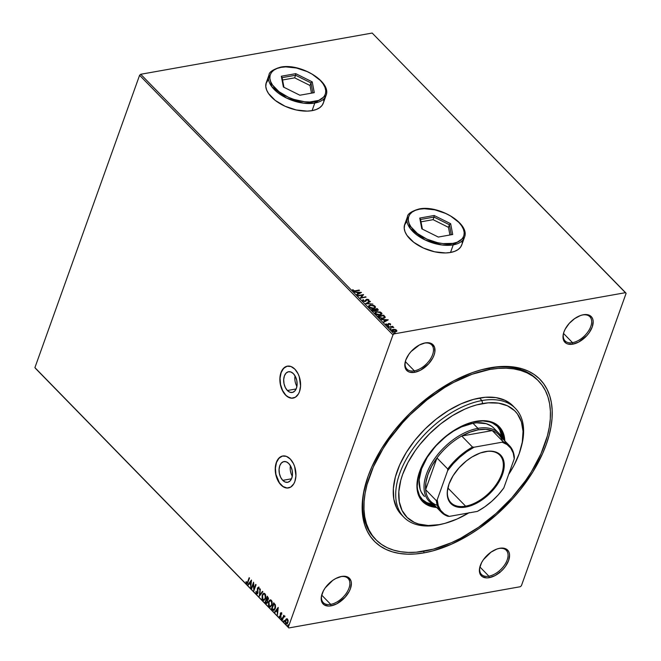 <?xml version="1.0" encoding="UTF-8"?>
<svg xmlns="http://www.w3.org/2000/svg" width="661" height="661" viewBox="0 0 661 661"><rect width="100%" height="100%" fill="white"/><g stroke="black" fill="none" stroke-linecap="round" stroke-linejoin="round"><path stroke-width="0.99" d="M282.751 480.357L291.501 478.795L282.751 480.357L280.685 477.358L279.388 473.532L279.058 469.467L279.752 465.782L281.363 463.022L283.643 461.634L286.254 461.808L288.783 463.526A10.526 6.569 79.9 0 1 292.468 474.623A10.526 6.569 79.9 0 1 287.618 482.307A10.526 6.569 79.9 0 1 282.751 480.357A10.526 6.569 79.9 0 1 279.074 469.252A10.526 6.569 79.9 0 1 283.924 461.576A10.526 6.569 79.9 0 1 288.783 463.526L290.857 466.517L292.154 470.343L292.476 474.408L291.782 478.101L290.171 480.853L287.89 482.249L285.288 482.076L282.751 480.357M287.386 390.519L296.128 388.957L287.386 390.519L285.312 387.52L284.015 383.694L283.685 379.629L284.379 375.944L285.99 373.192L288.27 371.796L290.881 371.969L293.41 373.688A10.526 6.569 79.9 0 1 297.095 384.793A10.526 6.569 79.9 0 1 292.245 392.469A10.526 6.569 79.9 0 1 287.386 390.519A10.526 6.569 79.9 0 1 283.701 379.414A10.526 6.569 79.9 0 1 288.551 371.738A10.526 6.569 79.9 0 1 293.41 373.688L295.484 376.687L296.781 380.505L297.103 384.578L296.409 388.263L294.798 391.015L292.517 392.411L289.915 392.237L287.386 390.519M287.469 366.136A16.236 10.13 -100.1 0 0 280.066 378.018A16.236 10.13 -100.1 0 0 285.75 395.08L285.585 395.104A16.236 10.13 79.9 0 1 279.909 377.993A16.236 10.13 79.9 0 1 287.386 366.153A16.236 10.13 79.9 0 1 294.872 369.16L290.972 366.508L286.957 366.244L285.106 367.029L282.04 370.284L280.231 375.349L279.884 378.323L280.388 384.595L282.387 390.486L285.585 395.104L289.485 397.757L291.518 398.195L295.36 397.236L298.417 393.981L299.499 391.634L300.573 385.941L299.243 376.621L298.07 373.779L294.872 369.16A16.236 10.13 79.9 0 1 300.557 386.272A16.236 10.13 79.9 0 1 293.079 398.112A16.236 10.13 79.9 0 1 285.585 395.104L285.75 395.08A16.236 10.13 -100.1 0 0 293.162 398.096M282.842 455.974A16.236 10.13 -100.1 0 0 275.439 467.856A16.236 10.13 -100.1 0 0 281.123 484.91L280.958 484.943A16.236 10.13 79.9 0 1 275.273 467.823A16.236 10.13 79.9 0 1 282.751 455.991A16.236 10.13 79.9 0 1 290.245 458.998L286.345 456.346L282.33 456.082L280.471 456.867L277.413 460.122L276.331 462.469L275.257 468.162L275.761 474.424L277.76 480.324L279.239 482.844L282.85 486.546L286.891 488.033L290.724 487.074L293.79 483.811L294.872 481.464L295.946 475.78L294.616 466.459L293.443 463.617L290.245 458.998A16.236 10.13 79.9 0 1 295.921 476.11A16.236 10.13 79.9 0 1 288.444 487.95A16.236 10.13 79.9 0 1 280.958 484.943L281.123 484.91A16.236 10.13 -100.1 0 0 288.535 487.934M537.88 380.315A113.626 65.414 135.7 0 0 488.471 368.218L490.33 367.756A115.791 66.662 -44.3 0 1 546.275 444.44A115.791 66.662 -44.3 0 1 424.056 552.852L423.734 551.282L424.056 552.852L432.947 550.853L451.339 544.259L469.963 534.443L479.134 528.436L496.75 514.522L512.853 498.526L520.133 489.933L532.824 471.987L542.598 453.586L546.275 444.44L549.093 435.442L551.026 426.684L552.059 418.256L552.175 410.225L551.373 402.681L549.671 395.691L547.077 389.329L543.615 383.644L539.318 378.695L534.237 374.539L528.412 371.201L521.893 368.731L514.762 367.136L507.07 366.442L498.898 366.648L481.439 369.755L472.309 372.63L453.71 380.868L435.252 392.163L417.628 406.077L409.349 413.852L394.245 430.666L381.562 448.621L371.779 467.021L368.103 476.168L363.352 493.916L362.319 502.352L362.203 510.375L363.005 517.918L364.707 524.908L367.301 531.279L370.763 536.963L375.06 541.904L380.141 546.069L385.974 549.398L392.485 551.877L399.624 553.472L407.308 554.166L415.48 553.959L424.056 552.852A115.791 66.662 -44.3 0 1 365.566 484.133A115.791 66.662 -44.3 0 1 483.241 369.284A115.791 66.662 -44.3 0 1 490.33 367.756L488.471 368.218A113.626 65.414 -44.3 0 1 537.269 379.67L538.475 380.91M330.715 604.361A17.31 9.965 135.7 0 0 348.991 588.15A17.31 9.965 135.7 0 0 340.622 576.681L341.555 576.45A18.392 10.593 -44.3 0 1 350.446 588.629A18.392 10.593 -44.3 0 1 331.021 605.856L330.715 604.361L321.717 595.14L330.715 604.361A17.31 9.965 -44.3 0 1 323.279 602.617A17.31 9.965 -44.3 0 1 321.857 594.503A17.31 9.965 135.7 0 0 330.715 604.361L331.021 605.856L336.837 603.774L345.133 597.23L349.14 591.554L350.446 588.629L351.379 583.2L350.983 580.887L348.529 577.524L344.216 576.243L341.555 576.45L335.738 578.532L332.805 580.325L325.229 587.852L323.436 590.76L321.378 596.495L321.593 601.419L324.047 604.782L328.36 606.063L331.021 605.856A18.392 10.593 -44.3 0 1 321.733 594.941A18.392 10.593 -44.3 0 1 340.423 576.689A18.392 10.593 -44.3 0 1 341.555 576.45L340.622 576.681A17.31 9.965 -44.3 0 1 348.058 578.425A17.31 9.965 -44.3 0 1 346.471 593.057A17.31 9.965 -44.3 0 1 330.715 604.361M414.331 370.829A17.31 9.965 135.7 0 0 432.608 354.618A17.31 9.965 135.7 0 0 424.238 343.15L425.172 342.919A18.392 10.593 -44.3 0 1 434.054 355.106A18.392 10.593 -44.3 0 1 414.637 372.325L414.331 370.829L405.333 361.608L414.331 370.829A17.31 9.965 -44.3 0 1 406.895 369.086A17.31 9.965 -44.3 0 1 405.474 360.972A17.31 9.965 135.7 0 0 414.331 370.829L414.637 372.325L420.454 370.243L428.749 363.699L432.757 358.022L434.054 355.106L434.814 352.28L434.599 347.356L432.145 344.001L430.187 343.076L425.172 342.919L419.355 345.001L411.059 351.553L408.845 354.329L405.747 360.146L404.813 365.583L405.21 367.888L407.663 371.251L409.622 372.176L414.637 372.325A18.392 10.593 -44.3 0 1 405.35 361.41A18.392 10.593 -44.3 0 1 424.04 343.166A18.392 10.593 -44.3 0 1 425.172 342.919L424.238 343.15A17.31 9.965 -44.3 0 1 431.674 344.893A17.31 9.965 -44.3 0 1 430.088 359.526A17.31 9.965 -44.3 0 1 414.331 370.829M572.517 342.654A17.31 9.965 135.7 0 0 590.794 326.443A17.31 9.965 135.7 0 0 582.432 314.983L583.357 314.743A18.392 10.593 -44.3 0 1 592.248 326.931A18.392 10.593 -44.3 0 1 572.831 344.158L572.517 342.654L563.519 333.433L572.517 342.654A17.31 9.965 -44.3 0 1 565.081 340.911A17.31 9.965 -44.3 0 1 563.659 332.797A17.31 9.965 135.7 0 0 572.517 342.654L572.831 344.158L578.648 342.067L586.935 335.524L589.158 332.747L592.248 326.931L593.181 321.494L592.785 319.189L591.826 317.272L588.373 314.9L583.357 314.743L580.49 315.52L574.607 318.627L569.245 323.378L565.238 329.054L563.94 331.971L563.18 334.788L563.395 339.713L565.849 343.076L567.816 344.001L572.831 344.158A18.392 10.593 -44.3 0 1 563.536 333.235A18.392 10.593 -44.3 0 1 582.234 314.991A18.392 10.593 -44.3 0 1 583.357 314.743L582.432 314.983A17.31 9.965 -44.3 0 1 589.868 316.726A17.31 9.965 -44.3 0 1 588.273 331.351A17.31 9.965 -44.3 0 1 572.517 342.654M488.9 576.185A17.31 9.965 135.7 0 0 507.177 559.974A17.31 9.965 135.7 0 0 498.815 548.506L499.741 548.275A18.392 10.593 -44.3 0 1 508.631 560.462A18.392 10.593 -44.3 0 1 489.214 577.681L488.9 576.185L479.903 566.964L488.9 576.185A17.31 9.965 -44.3 0 1 481.464 574.442A17.31 9.965 -44.3 0 1 480.051 566.328A17.31 9.965 135.7 0 0 488.9 576.185L489.214 577.681L495.031 575.599L500.765 571.6L503.318 569.055L505.541 566.279L508.631 560.462L509.565 555.025L509.168 552.72L508.21 550.803L504.756 548.432L499.741 548.275L496.882 549.051L490.991 552.158L483.414 559.685L481.621 562.585L479.564 568.32L479.787 573.244L482.233 576.607L486.554 577.896L489.214 577.681A18.392 10.593 -44.3 0 1 479.919 566.766A18.392 10.593 -44.3 0 1 498.617 548.523A18.392 10.593 -44.3 0 1 499.741 548.275L498.815 548.506A17.31 9.965 -44.3 0 1 506.252 550.258A17.31 9.965 -44.3 0 1 504.657 564.882A17.31 9.965 -44.3 0 1 488.9 576.185M266.267 82.65L265.78 86.517L266.614 89.97L268.531 93.532L275.282 100.447L285.007 106.223L296.211 109.966L307.2 111.114L312.075 110.643L314.801 103.033A30.299 16.013 -160.3 0 1 282.082 95.63A30.299 16.013 -160.3 0 1 268.969 75.09L271.77 86.641L286.61 98.084L303.465 103.149L314.801 103.033L326.022 95.523L323.295 103.133A30.299 16.013 -160.3 0 1 312.075 110.643L316.288 109.495L319.684 107.71L322.114 105.355L323.493 102.521M404.697 224.484L404.21 228.351L405.044 231.804L406.961 235.366L413.72 242.281L423.437 248.049L434.641 251.8L445.63 252.948L450.513 252.477L453.231 244.867A30.299 16.013 -160.3 0 1 420.52 237.464A30.299 16.013 -160.3 0 1 407.407 216.924L410.208 228.475L425.048 239.918L441.903 244.983L453.231 244.867L464.46 237.357L461.733 244.967A30.299 16.013 -160.3 0 1 450.513 252.477L454.727 251.329L458.114 249.544L460.543 247.189L461.923 244.355M521.413 585.712L626.091 293.368L521.413 585.712L520.273 586.728L288.816 627.95L520.273 586.728L521.413 585.712M394.113 333.879L140.727 74.272L372.184 33.05L625.562 292.658L394.113 333.879L625.562 292.658L626.091 293.368L372.184 33.05L140.727 74.272L394.113 333.879L392.965 334.887L288.295 627.231L34.909 367.632L139.587 75.288L392.965 334.887L394.113 333.879M396.757 331.078L396.559 330.17L394.956 329.376L392.444 329.525L391.816 330.368L392.89 331.467L395.369 331.847L396.889 330.864L395.848 329.674L393.121 329.318L391.849 330.095L392.155 330.954L395.559 331.814L396.856 331.029M388.453 327.079L392.072 326.964L393.807 327.526L392.419 326.774L393.047 326.658L392.708 326.319L388.453 327.079L393.807 327.526L392.419 326.774L393.047 326.658L392.708 326.319L388.453 327.079M388.957 324.179L388.544 324.749L389.081 323.832L390.519 324.708L390.312 323.799L388.932 323.469L387.329 324.848L385.908 323.865L386.198 324.824L388.106 325.129L389.296 323.816L390.519 324.708L390.568 324.047L390.395 325.055M378.869 317.255L382.265 318.544L384.124 318.255L385.206 317.247L383.686 315.19L377.861 316.222L378.869 317.255L383.363 318.445L385.165 316.95L383.686 315.19L377.861 316.222L378.869 317.255M371.424 309.637L374.316 311.314L375.696 310.943L375.77 310.306L377.423 310.505L378.274 309.869L377.257 308.596L371.424 309.637L372.292 310.521L374.969 311.273L375.77 310.306L378.249 310.026L377.257 308.596L371.424 309.637M365.607 303.663L372.87 304.11L367.037 303.449L370.408 301.581L370.044 301.209L365.657 303.721L372.87 304.11L367.037 303.449L370.408 301.581L370.044 301.209L365.607 303.663M358.064 295.938L362.393 295.17L360.22 298.152L366.054 297.12L361.369 297.549L363.558 294.558L357.725 295.599L362.393 295.17L360.22 298.152L366.054 297.12L361.369 297.549L363.558 294.558L358.064 295.938M352.594 289.708L352.743 290.666L355.568 291.113L359.51 290.41L353.974 291.22L353.09 290.724L353.214 289.799L352.487 290.055L353.205 290.898L355.296 290.766L353.817 290.815L352.594 289.708L352.867 290.79L354.197 291.253L359.171 290.072L355.172 291.104L359.171 290.072L355.296 290.766L353.329 290.559L353.214 289.799L352.544 289.84M361.451 292.402L354.23 292.022L356.907 292.509L358.122 293.757L356.7 294.542L357.064 294.913L361.451 292.402L354.23 292.022L356.907 292.509L358.122 293.757L356.7 294.542L357.064 294.913L361.451 292.402M362.707 300.879L365.459 301.474L367.219 299.582L368.301 299.97L368.094 300.648L369.045 300.4L368.4 299.491L366.723 299.268L364.484 301.218L363.286 300.755L363.575 299.887L363.013 299.656L362.707 300.879L365.203 301.54L367.086 299.598L368.26 299.92L368.094 300.648L368.706 300.846L368.863 299.813L366.723 299.268L364.88 301.193L363.286 300.755L363.575 299.887L363.013 299.656L362.707 300.879L363.013 299.656M373.184 305.556L374.927 306.506L370.325 305.027L368.731 305.795L368.954 307.282L371.284 308.381L374.184 308.315L375.506 306.977L374.01 305.465L371.656 305.291M379.621 312.149L381.364 313.099L376.753 311.62L375.167 312.389L375.39 313.868L377.712 314.975L380.62 314.909L381.942 313.57L380.439 312.058L378.092 311.885M388.181 319.792L380.967 319.403L383.644 319.899L384.859 321.147L383.43 321.932L383.793 322.304L388.238 319.85L380.967 319.403L383.644 319.899L384.859 321.147L383.43 321.932L383.793 322.304L388.181 319.792M387.478 326.641L387.809 325.923L387.677 326.36L388.618 326.369L388.197 325.939L387.685 326.27L388.453 326.468L387.602 326.294L388.577 326.121L388.238 326.84M390.031 329.252L390.279 328.558L391.172 328.98L390.75 328.55L390.238 328.889L390.998 329.087L390.155 328.914L391.122 328.74L390.791 329.451M394.187 333.516L394.443 332.822L395.328 333.243L394.914 332.814L394.394 333.144L395.162 333.342L394.311 333.169L395.286 332.995L394.956 333.714M286.841 623.943L285.858 623.662L286.676 623.992L287.89 622.637L288.13 620.729L287.502 619.084L285.825 619.39L285.213 621.943L286.155 623.901L287.733 623.009L288.064 620.266L287.361 618.952L286.337 618.894L286.849 618.746M282.115 619.721L282.445 620.059L283.734 616.862L284.833 616.564L284.412 616.019L283.8 616.292L283.701 615.292L282.115 619.721L283.924 615.531L282.115 619.721L282.445 620.059L283.577 617.11L284.833 616.564L283.8 616.292L283.701 615.292L282.115 619.721M281.421 612.854L280.371 613.367L280.231 614.16L280.875 616.44L280.611 615.994L280.875 616.44L279.876 616.796L279.248 616.077L279.719 617.374L280.396 617.506L279.719 617.374L280.884 616.812L280.71 613.689L281.578 613.358L281.842 614.267L281.421 612.854L280.801 612.747L280.314 613.548L280.421 616.721L279.248 616.077L279.892 617.506L280.983 616.44L280.801 613.499L281.834 614.143L280.975 612.681M272.522 609.896L274.141 610.31L275.497 607.756L275.389 604.989L273.687 602.815L271.522 608.864L273.72 610.5L275.24 608.641L275.298 604.757L273.687 602.815L271.522 608.864L273.918 603.047L271.853 608.806L272.522 609.896M266.862 603.427L265.953 603.163L267.589 602.485L267.457 600.238L268.325 599.37L267.259 596.222L265.086 602.278L266.631 603.485L267.589 602.485L267.457 600.238L268.498 598.379L267.259 596.222L265.086 602.278L267.482 596.453L265.086 602.278L266.705 603.476M259.261 596.305L262.871 591.735L262.508 591.364L259.814 594.875L260.046 588.835L259.261 596.305L262.871 591.735L262.508 591.364L259.814 594.875L260.046 588.835L259.261 596.305M251.717 588.579L253.337 584.076L253.882 590.794L256.055 584.745L255.716 584.398L254.105 588.918L253.56 582.184L251.387 588.24L251.717 588.579L253.337 584.076L253.882 590.794L256.055 584.745L255.716 584.398L254.105 588.918L253.56 582.184L251.717 588.579M246.495 583.44L247.214 583.613L246.495 583.44L248.04 582.126L249.172 577.697L247.363 582.622L246.801 582.886L246.264 581.606L245.925 581.903L246.495 583.44L247.478 583.382L249.511 578.036L249.172 577.697L248.065 581.663L249.404 577.929L248.065 581.663L246.71 582.812L246.264 581.606L245.925 581.903L246.495 583.44L247.388 583.613M251.444 580.028L247.892 584.663L248.255 585.035L249.395 583.547L250.61 584.787L250.726 587.555L251.502 580.085L247.892 584.663L248.255 585.035L249.395 583.547L250.61 584.787L250.726 587.555L251.444 580.028M256.468 593.652L257.964 592.95L257.831 588.249L258.872 587.869L259.236 589.191L258.765 587.307L257.484 587.935L257.972 592.545L257.74 591.892L257.972 592.545L256.666 593.008L255.964 591.331L256.063 592.884L256.906 593.9L257.848 593.223L257.831 588.249L258.434 587.844L259.236 589.191L258.55 587.15L257.36 588.455L257.55 592.801L256.666 593.008L255.964 591.331L256.468 593.652L256.303 591.273L256.468 593.652L257.079 593.892M262.169 595.181L262.078 598.99L262.904 600.229L263.896 600.452L265.598 598.279L265.598 594.718L264.111 593.239L263.095 593.661L262.169 595.181L264.028 593.231L262.169 595.181L262.706 600.048L263.805 600.477L265.507 598.56L264.962 593.661L263.855 593.256L262.169 595.181M268.606 601.774L268.515 605.583L269.341 606.823L270.324 607.046L272.035 604.873L272.035 601.312L270.547 599.824L269.341 600.444L268.606 601.774L270.456 599.824L268.606 601.774L269.143 606.641L270.242 607.062L271.944 605.154L271.39 600.246L270.283 599.841L268.606 601.774M278.182 607.418L274.629 612.045L274.993 612.417L276.124 610.938L277.339 612.177L277.455 614.945L278.24 607.476L274.629 612.045L274.993 612.417L276.124 610.938L277.339 612.177L277.455 614.945L278.182 607.418M282.098 618.721L281.313 619.002L281.669 617.994L281.165 618.613L281.578 619.043L281.776 618.167L281.247 618.126L282.007 617.936M284.651 621.34L283.858 621.613L284.222 620.605L283.718 621.233L284.131 621.654L284.329 620.778L283.767 620.828L284.552 620.547M288.807 625.595L288.022 625.876L288.378 624.868L287.874 625.496L288.287 625.917L288.444 624.942L287.923 625.091L288.717 624.81M35.438 368.342L288.816 627.95L288.295 627.231L392.965 334.887L139.587 75.288L140.727 74.272L139.587 75.288L34.909 367.632L288.816 627.95L35.438 368.342M499.89 572.608L499.385 572.492M375.878 539.665A113.626 65.414 -44.3 0 1 386.305 443.663A113.626 65.414 -44.3 0 1 489.71 369.482A113.626 65.414 -44.3 0 1 538.5 380.943A113.626 65.414 -44.3 0 1 528.073 476.945A113.626 65.414 -44.3 0 1 424.676 551.117A113.626 65.414 -44.3 0 1 375.878 539.665L374.638 538.401A113.626 65.414 -44.3 0 1 365.814 483.274A113.626 65.414 135.7 0 0 375.266 539.021M482.373 369.507A113.626 65.414 -44.3 0 1 488.471 368.218A113.626 65.414 135.7 0 0 482.373 369.507M581.787 315.107A17.31 9.965 -44.3 0 1 582.432 314.983A17.31 9.965 135.7 0 0 581.787 315.107M339.985 576.813A17.31 9.965 -44.3 0 1 340.622 576.681A17.31 9.965 135.7 0 0 339.985 576.813M498.171 548.638A17.31 9.965 -44.3 0 1 498.815 548.506A17.31 9.965 135.7 0 0 498.179 548.638M374.952 312.868L376.63 311.967L374.944 312.884M423.602 343.282A17.31 9.965 -44.3 0 1 424.238 343.15A17.31 9.965 135.7 0 0 423.602 343.282M450.513 252.477A30.299 16.013 -160.3 0 1 417.793 245.074A30.299 16.013 -160.3 0 1 404.681 224.533L407.407 216.924C407.457 213.974 411.34 211.322 419.057 208.975C438.532 204.679 470.483 223.682 464.46 237.357A30.299 16.013 -160.3 0 1 453.231 244.867A1.082 0.678 -100.1 0 0 452.925 243.372C447.018 245.231 426.419 242.876 413.761 230.276C401.714 217.568 412.307 209.661 419.553 209.182A1.082 0.678 -100.1 0 0 419.049 208.975A1.082 0.678 79.9 0 1 419.553 209.182L415.488 210.289L412.224 212.016L409.878 214.28L408.548 217.015L408.275 220.105L409.085 223.435L410.935 226.863L417.446 233.54L426.816 239.1L437.623 242.711L443.052 243.603L452.925 243.372L456.991 242.256L460.254 240.538L462.601 238.266L463.931 235.531L464.204 232.441L463.394 229.119L461.543 225.682L458.717 222.27L450.62 216.031L445.663 213.445L434.855 209.834L424.263 208.727L419.553 209.182C425.461 207.323 446.059 209.669 458.717 222.27C470.764 234.977 460.172 242.884 452.925 243.372A1.082 0.678 79.9 0 1 453.231 244.867L450.513 252.477M406.895 221.245L404.425 225.327L406.895 221.245M462.138 242.959L462.138 241.323L462.138 242.959M280.619 67.141C300.102 62.845 332.053 81.848 326.022 95.523A30.299 16.013 -160.3 0 1 314.801 103.033L312.075 110.643A30.299 16.013 -160.3 0 1 279.363 103.24A30.299 16.013 -160.3 0 1 266.251 82.708L268.969 75.09C269.019 72.14 272.902 69.496 280.619 67.141A1.082 0.678 79.9 0 1 281.123 67.348A1.082 0.678 -100.1 0 0 280.619 67.149A1.082 0.678 79.9 0 0 280.214 67.521M268.465 79.411L265.995 83.493L268.465 79.411M323.708 101.125L323.708 99.489L323.708 101.125M499.989 572.261L499.509 572.145M246.826 583.374L245.925 581.903L246.826 583.374M247.173 582.845L246.71 582.812M247.04 582.754L248.065 581.663L247.222 582.862M250.759 587.199L250.94 584.729L249.395 583.547L250.94 584.729L250.759 587.199M248.429 584.803L247.892 584.663L251.477 580.366L248.429 584.803M251.023 583.96L251.287 581.457L251.023 583.96L251.287 581.457L250.693 584.027L249.759 583.068L250.949 581.515L249.759 583.068L251.023 583.96M251.824 588.29L251.387 588.24L253.659 582.762L251.824 588.29M254.435 588.86L255.947 584.638L254.435 588.86M254.105 590.174L253.667 584.018L254.105 590.174M257.633 592.603L256.666 593.008M258.658 587.034L257.823 587.869L259.095 587.249M257.831 588.249L258.542 587.926M258.872 587.869L258.162 588.191L258.55 587.745M257.013 593.76L257.468 593.826M257.972 592.545L257.567 593.074M259.624 595.966L260.343 589.133L259.624 595.966M260.145 594.817L262.673 591.529L260.145 594.817M263.979 600.428L262.706 600.048L262.5 595.123L262.243 598.279L262.855 599.775L263.888 600.428M264.111 593.933L265.367 594.619L265.796 596.701L265.334 598.585L264.086 599.709M265.119 598.957L264.59 599.519M264.012 599.717L265.507 598.164L263.846 599.758L262.921 599.42L262.5 595.52L263.846 593.975L264.755 594.297L265.507 598.164L265.086 594.231L264.02 593.958M265.953 603.163L265.416 602.212L266.961 603.427M266.953 599.858L267.68 601.708L266.697 602.766L265.639 601.997L266.449 599.742L267.457 600.469L266.953 599.858M268.325 598.982L267.176 599.238L268.325 598.982L268.044 597.478L267.986 599.04L266.672 599.122L267.366 597.18L268.399 598.081L267.837 599.577M267.986 599.04L266.672 599.122L267.366 597.18L268.044 598.858L267.507 599.634L266.837 599.296M267.118 600.527L267.589 602.088L267.118 600.527L267.259 602.146L266.019 602.386L265.639 601.997L266.449 599.742L267.118 600.527M266.358 602.328L267.589 602.088L266.73 602.758L266.019 602.386M270.407 607.021L269.143 606.641L268.936 601.717L268.845 605.526L270.324 607.021M270.539 600.527L271.671 601.006L272.233 603.063L271.77 605.179L270.514 606.302M271.555 605.55L271.027 606.112M270.44 606.302L271.944 604.757L270.283 606.344L269.349 606.005L268.936 602.113L270.275 600.568L271.184 600.882L271.944 604.757L271.522 600.824L270.456 600.552M273.885 610.45L272.861 609.839L274.092 610.425M273.712 609.649L275.24 608.244L275.249 605.088L274.133 603.716L274.918 605.145L274.91 608.302L273.381 609.715L272.076 608.583L274.133 603.716L275.249 605.088L275.546 606.732L274.976 608.839L273.968 609.69M273.902 609.69L272.076 608.583L273.803 603.774L274.918 605.145L275.216 606.79L274.522 609.112L273.381 609.715M277.496 614.581L277.678 612.119L276.124 610.938L277.678 612.119L277.496 614.581M275.158 612.193L274.629 612.045L278.207 607.756L275.158 612.193M277.76 611.351L278.017 608.847L277.76 611.351L278.017 608.847L277.422 611.417L276.496 610.458L277.686 608.905L276.496 610.458L277.76 611.351M280.71 613.689L281.247 613.416M281.578 613.358L281.14 613.441M279.719 617.374L280.537 617.506M280.537 616.498L279.876 616.796M281.132 612.689L280.702 613.309L281.751 612.797M280.875 616.44L280.157 616.903M281.669 617.994L281.214 618.217L281.313 619.002L281.768 618.779M281.313 619.002L281.214 618.217M281.735 617.895L281.677 618.969M284.527 615.969L283.8 616.292L284.974 616.093M284.635 616.151L283.8 616.292M284.841 616.812L283.908 617.052L284.792 616.688M283.577 617.11L284.387 616.639M284.222 620.605L283.858 621.613L284.321 621.398M283.858 621.613L283.767 620.828M284.288 620.505L284.23 621.588M287.014 618.704L285.453 620.134L286.188 623.604L285.453 620.134L286.337 618.894M286.948 618.713L285.949 619.679L285.544 621.877L286.188 623.604L287.395 623.769M286.841 619.431L287.733 619.688L288.089 621.249L287.634 622.769L286.61 623.232M286.387 623.059L287.89 622.241L286.056 623.116L285.783 620.481L287.304 619.621L287.89 622.241L287.634 619.564L286.899 619.407M286.816 623.29L285.949 623.001L285.593 621.464L286.039 619.935L286.973 619.423L287.634 620.216L287.651 621.984L286.948 623.216L286.056 623.116M288.378 624.868L287.923 625.091L288.022 625.876L288.477 625.661M288.022 625.876L287.923 625.091M288.444 624.769L288.386 625.843M265.177 598.222L263.946 599.734L262.516 598.816L262.367 595.974L263.59 594.057L264.59 594.148L265.251 595.156L265.177 598.222M271.605 604.815L270.184 606.36L268.853 605.162L268.862 602.336L270.209 600.585L271.679 601.75L271.605 604.815M356.874 294.723L358.122 293.757L356.874 294.723M356.907 292.509L357.651 292.55L358.452 293.848L360.071 292.683L361.013 292.732L360.071 292.683L358.452 293.848L360.071 292.683L358.576 293.509L357.651 292.55L360.071 292.683L356.907 292.509M357.527 292.897L358.452 293.848L357.527 292.897M357.998 295.872L363.41 294.913L357.998 295.872M361.245 297.896L365.715 296.772L361.245 297.896M360.237 298.152L362.393 295.17L360.237 298.152M362.459 300.383L363.269 300.16L362.385 300.515M363.286 300.755L363.575 299.887M364.418 301.565L365.219 301.325L366.012 299.598L365.343 300.978M364.368 301.565L365.591 300.598M366.012 299.598L367.293 299.582M368.921 300.747L367.987 299.722L368.863 299.813L368.582 301.193M368.706 300.846L368.863 299.813M368.26 299.92L368.094 300.648M367.97 300.986L368.136 300.259L367.97 300.986M366.186 300.978L366.533 299.945M366.409 300.284L366.235 300.813M368.218 300.375L368.111 300.838M367.987 299.722L365.806 299.978M365.657 300.441L365.293 301.251M363.162 301.094L363.087 300.59M365.971 303.738L370.044 301.209L370.11 301.747L365.971 303.738M371.862 305.308L368.888 305.869L370.325 305.027L368.557 306.101L368.954 307.282L373.68 308.431L375.465 307.357L375.051 306.159L375.382 307.53M375.382 307.324L372.92 305.481M374.663 307.514L373.622 308.348L371.812 308.48M370.614 308.216L369.111 306.572L370.515 308.183M372.176 308.505L373.349 308.092L369.54 307.158L369.235 306.233L370.656 305.365L374.473 306.283L374.762 307.258L373.225 308.439L374.68 307.415M369.54 307.158L369.375 305.977L371.094 305.308L373.622 305.729L374.804 306.927L374.109 307.869L372.903 308.15L369.54 307.158M378.15 310.216L377.134 308.943L371.697 309.91L377.257 308.596L378.142 310.183M375.812 310.761L375.77 310.306M375.101 310.81L374.019 311.298M373.473 311.191L372.234 310.216L373.407 311.166M377.414 310.001L376.497 310.53M376.993 309.042L376.952 310.505L377.208 309.745L376.952 310.505L375.002 309.72L376.993 309.042L377.076 310.158L375.126 309.373L376.993 309.042M374.523 309.48L375.151 310.207L374.514 311.273L375.027 310.554L374.514 311.273L372.234 310.216L374.523 309.48L375.151 310.207L374.63 310.926L372.358 309.869L374.523 309.48M374.085 311.298L374.514 311.273M377.332 309.398L377.076 310.158M378.29 311.901L376.753 311.62L374.994 312.694L375.39 313.868L380.108 315.024L381.901 313.95L381.488 312.752L381.818 314.124M381.818 313.909L379.356 312.075M381.1 314.107L380.058 314.933L378.241 315.074M377.051 314.81L375.547 313.165L376.952 314.776M378.604 315.099L379.778 314.686L375.977 313.752L375.671 312.818L377.092 311.959L380.901 312.876L381.199 313.851L379.654 315.033L381.116 314.008M375.977 313.752L375.812 312.57L377.53 311.901L380.058 312.322L381.24 313.521L379.34 314.743L375.977 313.752M378.133 316.503L383.686 315.19L385.165 316.95L385.082 317.619L383.562 315.537L378.133 316.503M385.165 317.454L385.165 316.95M384.322 317.685L381.339 318.478L378.67 316.809L383.421 315.636L384.454 317.321L382.909 318.453L384.314 317.214M381.728 318.519L383.033 318.106L380.488 317.867L378.794 316.462L380.067 318.057L378.794 316.462L383.421 315.636L384.438 316.867L383.033 318.106L380.191 317.71L381.017 318.42M384.438 316.867L384.363 317.487M383.611 322.114L384.859 321.147L383.611 322.114M383.644 319.899L384.38 319.941L385.189 321.238L386.801 320.064L385.189 321.238L386.801 320.064L385.313 320.891L384.38 319.941L386.801 320.064L383.644 319.899M386.801 320.073L387.743 320.122L386.801 320.073M384.256 320.288L385.189 321.238L384.256 320.288M389.883 323.981L390.527 324.708L390.477 323.948L388.734 323.493L387.594 324.832L385.908 323.865L386.016 324.667L387.949 325.171L388.775 323.981M389.982 324.055L389.957 324.576M388.676 324.262L388.371 325.286M388.494 324.939L388.709 324.088M385.908 323.865L386.371 324.882L386.487 323.989M386.33 324.394L386.536 325.005M387.313 325.195L388.181 323.716L387.916 324.675M387.206 325.195L387.875 324.584M388.181 323.716L389.222 323.816M389.709 323.915L390.477 323.948M389.263 323.824L388.007 324.121M386.338 324.328L385.727 324.295M388.478 326.501L387.61 326.294M388.726 327.352L392.708 326.319L388.726 327.352M391.031 329.12L390.089 328.93M396.658 330.797L396.633 331.558M391.816 330.277L393.121 329.318L394.832 329.723M393.113 331.582L392.444 330.426L392.94 329.806L396.038 330.26L395.228 331.475L392.675 330.864L394.072 329.608L391.742 330.401M394.072 329.608L395.782 330.054L396.228 330.872L394.493 331.872M396.038 330.26L396.22 330.897L395.104 331.822L392.551 331.211L392.452 330.409M394.567 331.872L395.914 330.607M392.444 330.417L392.882 331.467M395.187 333.375L394.32 333.169M375.151 310.207L374.63 310.926M282.495 456.049L278.983 458.197L276.496 462.444L275.422 468.128L275.926 474.4L279.405 482.811L283.024 486.513L287.056 488M287.122 366.211L283.61 368.367L281.123 372.606L280.057 378.29L280.553 384.562L282.553 390.453L285.75 395.08L287.651 396.683L291.683 398.17M295.037 375.861A10.526 6.569 -100.1 0 0 296.905 386.355A10.526 6.569 79.9 0 1 295.037 375.861M290.41 465.699A10.526 6.569 -100.1 0 0 292.278 476.193A10.526 6.569 79.9 0 1 290.41 465.699M443.002 523.859A77.915 44.857 -44.3 0 1 437.367 525.107L439.218 524.644A75.751 43.609 -44.3 0 1 402.615 474.482A75.751 43.609 -44.3 0 1 482.58 403.557L481.96 400.558A77.915 44.857 135.7 0 0 399.715 473.507A77.915 44.857 135.7 0 0 437.367 525.107A77.915 44.857 -44.3 0 1 403.904 517.257A77.915 44.857 -44.3 0 1 411.051 451.422A77.915 44.857 -44.3 0 1 481.96 400.558L479.489 398.029A77.915 44.857 135.7 0 0 408.581 448.893A77.915 44.857 135.7 0 0 401.434 514.721L403.904 517.257M424.502 496.518L421.239 492.048L420.148 489.371L419.148 479.886L421.578 468.872L427.237 457.288L435.632 446.125L446.051 436.351L453.677 431.022L461.502 426.89L472.979 423.28A48.699 28.035 -44.3 0 1 493.891 428.188L498.84 433.252A48.699 28.035 -44.3 0 1 502.17 438.218A48.699 28.035 135.7 0 0 477.928 428.345A48.699 28.035 135.7 0 0 431.038 464.27A48.699 28.035 135.7 0 0 434.021 504.731A48.699 28.035 -44.3 0 1 429.138 501.278A48.699 28.035 -44.3 0 1 433.608 460.139A48.699 28.035 -44.3 0 1 477.928 428.345L472.979 423.28L476.589 422.817L486.256 423.693L491.445 426.13L493.585 427.882M475.3 421.52A52.483 30.216 -44.3 0 1 497.84 426.808A52.483 30.216 -44.3 0 1 503.236 439.309L502.203 434.186L499.452 428.725L497.51 426.477L492.561 423.081L489.611 421.958L482.885 420.925L472.516 422.106A52.483 30.216 -44.3 0 1 475.3 421.52M501.972 437.789A52.483 30.216 135.7 0 0 497.204 426.196L499.79 430.03L501.972 437.789M500.261 428.006L503.062 433.583L504.219 440.3A53.566 30.836 135.7 0 0 498.915 426.378M476.226 421.288A53.566 30.836 -44.3 0 1 499.229 426.684A53.566 30.836 -44.3 0 1 504.839 440.953L503.682 434.211L502.484 431.269L498.89 426.353L496.543 424.428L490.834 421.735L483.976 420.677L472.111 422.214L459.288 427.353L450.744 432.583L438.764 442.614L428.692 454.495L423.47 462.948L419.685 471.442L417.008 483.555L417.322 490.759L419.314 496.94L420.917 499.567L422.9 501.856L427.948 505.318L436.69 507.466A53.566 30.836 -44.3 0 1 422.561 501.517A53.566 30.836 -44.3 0 1 427.477 456.255A53.566 30.836 -44.3 0 1 476.226 421.288M489.71 369.482L488.471 368.218L489.71 369.482L498.121 368.4L506.136 368.194L513.68 368.879L520.686 370.441L527.073 372.87L532.799 376.142L537.781 380.224L541.995 385.074L545.391 390.651L547.944 396.906L549.613 403.764L550.398 411.167L550.283 419.041L549.274 427.312L547.374 435.905L541.004 453.71L531.403 471.764L525.512 480.671L511.812 497.816L496.014 513.514L478.721 527.164L460.601 538.252L451.446 542.689L433.401 549.159L416.265 552.208L408.242 552.414L400.698 551.728L393.692 550.167L387.305 547.738L381.587 544.466L376.596 540.384L372.383 535.526L368.987 529.948L366.434 523.702L364.765 516.844L363.98 509.441L364.095 501.567L365.103 493.288L367.004 484.695L373.382 466.897L382.975 448.836L388.866 439.929L402.566 422.792L410.241 414.72L426.866 399.979L444.655 387.544L453.777 382.355L472.028 374.266L489.71 369.482M515.423 408.415L512.944 405.879A77.915 44.857 135.7 0 0 479.489 398.029L481.96 400.558A77.915 44.857 -44.3 0 1 515.423 408.415A77.915 44.857 -44.3 0 1 521.066 447.662M520.835 448.513L521.314 446.795A77.915 44.857 135.7 0 0 481.96 400.558L482.58 403.557A75.751 43.609 -44.3 0 1 520.835 448.513A75.751 43.609 -44.3 0 1 508.64 474.466L513.828 465.732L519.174 453.719L522.289 442.11L523.041 431.344L521.397 421.834L517.439 413.951L514.63 410.712L507.491 405.813L498.559 403.152L488.182 402.83L476.763 404.863L470.789 406.746L464.724 409.176L452.545 415.595L440.68 423.883L429.6 433.715L419.718 444.713L415.348 450.521L407.969 462.469L402.615 474.482L400.773 480.365L398.831 491.61L399.277 501.798L402.095 510.532L407.168 517.489L414.307 522.388L418.57 524.008L428.27 525.512L439.218 524.644L445.035 523.338L457.073 519.025L469.252 512.606M512.457 405.391L505.111 400.351L495.932 397.608L485.257 397.278L473.507 399.376L461.13 403.805L448.596 410.415L436.4 418.934L424.998 429.047L414.835 440.358L406.3 452.438L399.723 464.823L395.352 477.027L393.353 488.595L393.816 499.072L396.707 508.061L401.921 515.216M422.263 501.195A53.566 30.836 135.7 0 0 436.078 506.838L427.337 504.69L422.288 501.22M435.087 505.822L430.947 504.979L425.362 502.343L423.057 500.46L419.537 495.643L417.587 489.586L417.223 486.166L418.636 474.697A52.483 30.216 -44.3 0 0 422.718 500.129A52.483 30.216 -44.3 0 0 435.087 505.822M422.123 499.476A52.483 30.216 135.7 0 0 433.599 504.525L426.766 502.591L421.817 499.187M424.197 496.213A48.699 28.035 -44.3 0 1 428.667 455.074A48.699 28.035 -44.3 0 1 472.979 423.28L477.928 428.345A48.699 28.035 -44.3 0 1 498.84 433.252M437.367 525.107A77.915 44.857 135.7 0 0 442.135 524.082L443.853 523.644A75.751 43.609 -44.3 0 1 439.218 524.644L437.367 525.107M468.699 512.944A75.751 43.609 -44.3 0 1 443.853 523.644M465.6 506.161A34.091 19.623 135.7 0 0 501.583 474.251A34.091 19.623 135.7 0 0 485.116 451.67L485.67 451.537A34.736 19.995 -44.3 0 1 502.459 474.54A34.736 19.995 -44.3 0 1 465.79 507.061L465.6 506.161L447.885 488.008L465.6 506.161A34.091 19.623 -44.3 0 1 450.967 502.724A34.091 19.623 -44.3 0 1 448.315 486.19A34.091 19.623 135.7 0 0 465.6 506.161L465.79 507.061L460.767 507.458L454.363 506.029L449.802 502.294L447.472 496.585L447.266 491.908L449.001 484.059L453.041 475.796L459.031 467.831L466.459 460.857L471.896 457.057L480.266 453L488.239 451.199L492.999 451.347L498.84 453.57L501.658 456.297L503.988 462.014L504.194 466.683L502.459 474.54L498.419 482.803L492.428 490.768L485 497.741L479.564 501.542L473.978 504.483L465.79 507.061A34.736 19.995 -44.3 0 1 448.241 486.446A34.736 19.995 -44.3 0 1 483.546 451.992A34.736 19.995 -44.3 0 1 485.67 451.537L485.116 451.67A34.091 19.623 -44.3 0 1 499.749 455.107A34.091 19.623 -44.3 0 1 496.626 483.91A34.091 19.623 -44.3 0 1 465.6 506.161M436.954 505.219A47.617 27.415 -44.3 0 1 425.626 489.685A47.617 27.415 -44.3 0 1 436.979 457.974A47.617 27.415 -44.3 0 1 461.733 436.02A47.617 27.415 -44.3 0 1 478.233 429.84L477.928 428.345L478.233 429.84L470.111 432.112L461.733 436.02L492.255 430.584L485.728 429.328L478.233 429.84A47.617 27.415 -44.3 0 1 492.255 430.584A47.617 27.415 -44.3 0 1 502.583 441.168M425.626 489.685L436.979 457.974L431.724 466.162L427.973 474.424L425.907 482.39L425.626 489.685L436.979 457.974L447.737 468.996L447.646 470.665L437.21 499.79L436.384 500.699L425.626 489.685A47.617 27.415 135.7 0 0 430.534 501.154L441.284 512.176A47.617 27.415 -44.3 0 1 436.384 500.699L425.626 489.685M461.733 436.02L492.255 430.584L503.004 441.606L502.137 442.201L474.094 447.2L472.483 447.043L461.733 436.02A47.617 27.415 135.7 0 0 436.979 457.974L447.737 468.996A47.617 27.415 -44.3 0 1 472.483 447.043L461.733 436.02M441.284 512.176A47.617 27.415 -44.3 0 0 447.712 516.233L449.323 516.39A46.964 27.043 -44.3 0 1 437.21 499.79L436.384 500.699A47.617 27.415 135.7 0 0 447.712 516.233L449.323 516.39L477.366 511.399L484.736 506.855L491.776 501.294L498.22 494.899L503.814 487.934L514.25 458.8L514.341 457.131A47.617 27.415 135.7 0 0 503.004 441.606A47.617 27.415 -44.3 0 1 509.433 445.663A47.617 27.415 -44.3 0 1 514.341 457.131L514.25 458.8L513.217 453.016L510.788 448.208L507.045 444.556L502.137 442.201L474.094 447.2L466.724 451.736L459.684 457.305L453.239 463.692L447.646 470.665L437.21 499.79L438.243 505.582L440.672 510.391L444.415 514.043L449.323 516.39L477.366 511.399A46.964 27.043 -44.3 0 0 503.814 487.934L514.25 458.8A46.964 27.043 -44.3 0 0 502.137 442.201L503.004 441.606L492.255 430.584A47.617 27.415 135.7 0 1 498.683 434.641L509.433 445.663M483.282 452.058A34.091 19.623 -44.3 0 1 485.116 451.67A34.091 19.623 135.7 0 0 483.282 452.058M472.483 447.043A47.617 27.415 135.7 0 0 447.737 468.996L447.646 470.665A46.964 27.043 -44.3 0 1 474.094 447.2L472.483 447.043M314.801 103.033A1.082 0.678 -100.1 0 0 314.496 101.538C308.588 103.397 287.989 101.042 275.331 88.442C263.285 75.734 273.877 67.827 281.123 67.348L277.058 68.455L273.786 70.182L271.448 72.454L270.118 75.18L269.845 78.271L270.655 81.6L272.506 85.029L279.016 91.705L288.386 97.266L293.715 99.365L304.622 101.769L309.786 101.992L318.561 100.431L321.824 98.704L324.171 96.432L325.501 93.697L325.766 90.607L324.964 87.285L323.113 83.848L320.288 80.435L312.19 74.197L307.225 71.611L296.425 68L285.825 66.893L281.123 67.348C287.023 65.489 307.629 67.835 320.288 80.435C332.334 93.143 321.742 101.05 314.496 101.538A1.082 0.678 79.9 0 1 314.801 103.033M281.33 76.23L295.748 73.66L312.232 81.873L314.289 92.656L299.871 95.225L283.387 87.012L281.33 76.23L283.387 87.012L299.871 95.225L314.289 92.656L312.232 81.873L310.959 82.906L310.026 85.5L294.649 77.841L282.569 79.989L294.649 77.841L295.574 75.247L294.649 77.841L310.026 85.5L310.959 82.906L312.868 92.912L310.959 82.906L312.232 81.873L295.748 73.66L281.33 76.23L282.115 77.643L295.574 75.247L310.959 82.906L295.574 75.247L295.748 73.66L295.574 75.247L282.115 77.643L281.33 76.23M283.957 87.293L282.115 77.643L283.957 87.293M311.488 93.151L310.026 85.5L311.488 93.151M419.76 218.064L434.178 215.494L450.662 223.707L452.719 234.49L438.301 237.059L421.817 228.846L419.76 218.064L421.817 228.846L438.301 237.059L452.719 234.49L450.662 223.707L449.389 224.74L448.464 227.334L433.079 219.667L420.999 221.823L433.079 219.667L434.004 217.072L433.079 219.667L448.464 227.334L449.389 224.74L451.298 234.738L449.389 224.74L450.662 223.707L434.178 215.494L419.76 218.064L420.545 219.477L434.004 217.072L449.389 224.74L434.004 217.072L434.178 215.494L434.004 217.072L420.545 219.477L419.76 218.064M422.396 229.127L420.545 219.477L422.396 229.127M449.918 234.986L448.464 227.334L449.918 234.986M497.75 548.737L498.617 548.523M480.159 565.915L479.919 566.766M581.366 315.206L582.234 314.991M563.775 332.384L563.536 333.235M423.18 343.381L424.04 343.166M405.581 360.551L405.35 361.41M339.564 576.913L340.423 576.689M321.973 594.082L321.733 594.941M483.026 452.124L483.546 451.992M448.389 485.934L448.241 486.446"/></g></svg>
